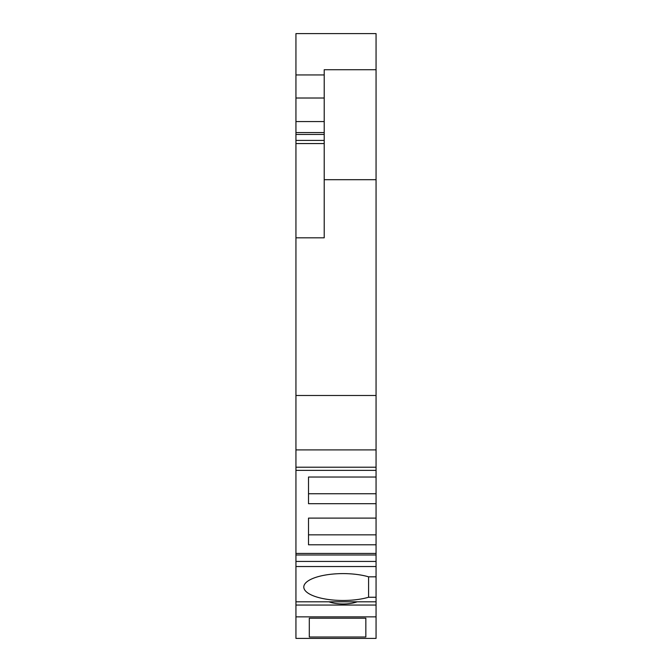 <?xml version="1.0" encoding="UTF-8"?>
<svg xmlns="http://www.w3.org/2000/svg" width="672" height="672" viewBox="0 0 672 672"><rect width="100%" height="100%" fill="white"/><g stroke="black" fill="none" stroke-linecap="round" stroke-linejoin="round"><path stroke-width="1.01" d="M376.06 605.052L295.94 605.052L295.94 638.4L376.06 638.4L376.06 395.489L295.94 395.489L295.94 237.821L324.215 237.821L324.215 69.728L376.06 69.728L376.06 395.489M295.94 237.821L295.94 33.6L376.06 33.6L376.06 69.728M376.06 554.988L295.94 554.988L295.94 395.489M295.94 554.988L295.94 561.431L376.06 561.431M295.94 605.052L295.94 561.431M295.94 143.564L324.215 143.564M324.215 179.693L376.06 179.693M295.94 98.011L324.215 98.011M295.94 132.569L324.215 132.569M295.94 449.904L376.06 449.904M376.06 477.028L308.507 477.028L308.507 503.698L376.06 503.698M376.06 518.112L308.507 518.112L308.507 544.782L376.06 544.782M376.06 553.417L295.94 553.417M376.06 493.752L308.507 493.752L308.507 477.028M376.06 534.845L308.507 534.845L308.507 518.112M376.06 566.53L295.94 566.53M295.94 616.854L376.06 616.854M309.296 637.006L365.845 637.006L365.845 618.198L309.296 618.198L309.296 637.006L309.296 618.198M295.94 601.81L376.06 601.81M376.06 576.828L368.592 576.828L368.592 597.248A39.27 13.432 0 0 1 326.642 599.239A39.27 13.432 0 0 1 303.794 587.042A39.27 13.432 0 0 1 326.642 574.837A39.27 13.432 0 0 1 368.592 576.828M376.06 597.248L368.592 597.248M365.845 637.006L365.845 618.198M328.986 601.81A18.85 6.451 180 0 0 343.073 603.977A18.85 6.451 180 0 0 357.151 601.81M324.215 140.423L295.94 140.423M295.94 134.45L324.215 134.45M295.94 121.573L324.215 121.573M295.94 467.216L376.06 467.216M324.215 74.945L295.94 74.945M295.94 470.358L376.06 470.358"/></g></svg>
